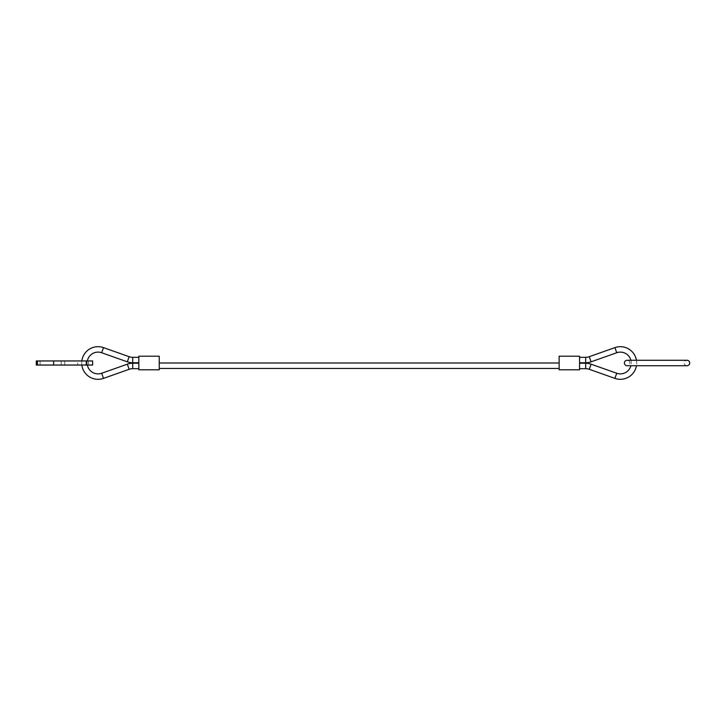 <?xml version="1.0" encoding="UTF-8"?>
<svg xmlns="http://www.w3.org/2000/svg" width="726" height="726" viewBox="0 0 726 726"><rect width="100%" height="100%" fill="white"/><g stroke="black" fill="none" stroke-linecap="round" stroke-linejoin="round"><path stroke-width="0.54" stroke-dasharray="3.63 2.72" d="M81.847 365.042A16.326 16.326 0 0 1 81.847 360.958M87.356 360.958A10.881 10.881 0 0 0 87.356 365.042M630.894 360.277A10.881 10.881 0 0 1 630.894 365.722L636.448 365.722A16.326 16.326 0 0 0 636.448 360.277M138.847 360.06L138.847 357.337L138.847 360.06M138.847 365.94L138.847 368.663L138.847 365.94M159.248 368.445L159.248 363L159.248 368.445M559.147 363L559.147 368.445L559.147 363M579.548 360.06L579.548 357.337L579.548 360.06M579.548 365.94L579.548 368.663L579.548 365.94M559.147 369.797L559.147 356.203L579.548 356.203L579.548 369.797L559.147 369.797M138.847 369.797L138.847 356.203L159.248 356.203L159.248 369.797L138.847 369.797M36.3 365.042L92.629 365.042M36.3 360.958L61.193 360.958L36.3 360.958L53.633 360.958L53.633 365.042M88.545 360.958L77.664 360.958L77.664 365.042L88.545 365.042L88.545 360.958L77.664 360.958M88.545 365.042L77.664 365.042M92.629 360.958L53.633 360.958M61.193 360.958L61.193 365.042L61.193 360.958L64.741 360.958L64.741 365.042L64.741 360.958L61.193 360.958M686.977 365.722A2.723 2.723 0 0 1 684.255 363A2.723 2.723 0 0 1 686.977 360.277L627.128 360.277A2.723 2.723 0 0 1 629.85 363A2.723 2.723 0 0 1 627.128 365.722M129.137 356.693L127.322 361.82M132.74 357.319L132.722 362.764M614.913 378.382L616.728 373.255M616.728 352.745L614.913 347.618M589.267 369.307L591.082 364.18M585.664 368.681L585.673 363.236M101.676 373.255L103.491 378.382M127.322 364.18L129.137 369.307M103.491 347.618L101.676 352.745M132.722 363.236L132.74 368.681M591.082 361.82L589.267 356.693M585.673 362.764L585.664 357.319M36.572 360.958L36.572 365.042L36.572 360.958M86.285 360.958L86.285 365.042M37.507 360.958L37.534 365.042M40.111 360.958L40.111 365.042L40.111 360.958"/><path stroke-width="1.09" d="M81.847 360.958A16.326 16.326 0 0 1 103.491 347.618L101.676 352.745A10.881 10.881 0 0 0 87.356 360.958M138.847 368.663L132.74 368.681A10.881 10.881 0 0 0 129.137 369.307L103.491 378.382A16.326 16.326 0 0 1 81.847 365.042M87.356 365.042A10.881 10.881 0 0 0 101.676 373.255L103.491 378.382M129.137 356.693L127.322 361.82A16.326 16.326 0 0 0 132.722 362.764L132.74 357.319A10.881 10.881 0 0 1 129.137 356.693L103.491 347.618M129.137 369.307L127.322 364.18A16.326 16.326 0 0 1 132.722 363.236L132.74 368.681M627.128 365.722L630.894 365.722A10.881 10.881 0 0 1 616.728 373.255L614.913 378.382A16.326 16.326 0 0 0 636.448 365.722L686.977 365.722A2.723 2.723 0 0 0 689.7 363A2.723 2.723 0 0 0 686.977 360.277L627.128 360.277A2.723 2.723 0 0 0 624.414 363A2.723 2.723 0 0 0 627.128 365.722L686.977 365.722M636.448 360.277A16.326 16.326 0 0 0 614.913 347.618L616.728 352.745A10.881 10.881 0 0 1 630.894 360.277M591.082 361.82A16.326 16.326 0 0 1 585.673 362.764L585.664 357.319A10.881 10.881 0 0 0 589.267 356.693L591.082 361.82L616.728 352.745M589.267 369.307L591.082 364.18A16.326 16.326 0 0 0 585.673 363.236L585.664 368.681A10.881 10.881 0 0 1 589.267 369.307L614.913 378.382M159.248 363L559.147 363M559.147 368.445L159.248 368.445M559.147 369.797L559.147 356.203L579.548 356.203L579.548 369.797L559.147 369.797M138.847 369.797L138.847 356.203L159.248 356.203L159.248 369.797L138.847 369.797M37.507 360.958L92.629 360.958L92.629 365.042L36.3 365.042L36.3 360.958L37.507 360.958L37.507 365.042M36.3 365.042L36.3 360.958M86.285 360.958L86.285 365.042M53.633 360.958L53.633 365.042M127.322 364.18L101.676 373.255M138.847 357.337L132.74 357.319M138.847 363.227L132.722 363.236M591.082 364.18L616.728 373.255M589.267 356.693L614.913 347.618M579.548 357.337L585.664 357.319M579.548 363.227L585.673 363.236M579.548 368.663L585.664 368.681M579.548 362.773L585.673 362.764M138.847 362.773L132.722 362.764M127.322 361.82L101.676 352.745"/></g></svg>
